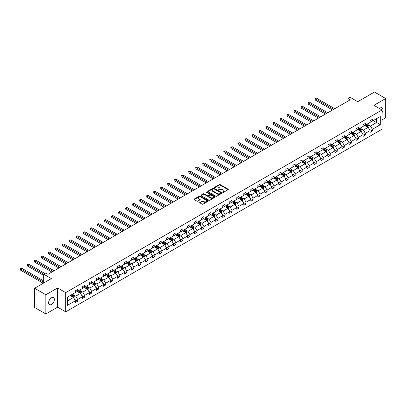 <?xml version="1.0" encoding="UTF-8"?>
<svg xmlns="http://www.w3.org/2000/svg" width="406" height="406" viewBox="0 0 406 406"><rect width="100%" height="100%" fill="white"/><g stroke="black" fill="none" stroke-linecap="round" stroke-linejoin="round"><path stroke-width="0.61" d="M222.808 192.388L223.427 192.388L228.116 189.678A0.624 0.36 0 0 0 228.299 189.424A0.624 0.36 0 0 0 228.116 189.171L220.169 184.583A0.624 0.36 0 0 0 219.286 184.583L214.596 187.288L214.596 187.648L215.819 187.298A2 1.152 0 0 1 218.646 187.298L219.306 187.679A2 1.152 0 0 1 219.895 188.496A2 1.152 0 0 1 219.306 189.308L218.702 190.018L219.925 189.668A2 1.152 0 0 1 222.752 189.668L223.412 190.049A2 1.152 0 0 1 224 190.866A2 1.152 0 0 1 223.412 191.678L222.808 192.388L222.808 192.028M51.476 304.429A4.07 2.35 120 0 0 54.135 300.841A4.07 2.35 120 0 0 53.511 297.578A4.07 2.35 120 0 0 51.476 297.781A4.07 2.35 120 0 0 48.816 301.369A4.07 2.35 120 0 0 49.441 304.627A4.07 2.35 120 0 0 51.476 304.429M382.036 112.695A4.07 2.35 120 0 0 382.112 107.864A4.07 2.35 120 0 0 380.077 108.062A4.07 2.35 120 0 0 379.448 108.509M382.036 119.866L385.7 117.75L385.7 98.536L374.454 92.04L357.727 101.703L350.079 97.288L348.033 98.47L348.033 101.064M45.858 313.96L57.616 307.169L57.616 287.95L45.858 294.741L45.858 313.96L34.611 307.464L34.611 288.25L51.344 278.592L43.696 274.177L43.696 283.002M45.858 294.741L34.611 288.25M199.904 202.371A0.624 0.36 0 0 0 199.722 202.624A0.624 0.36 0 0 0 199.904 202.883L202.137 204.167A0.624 0.36 0 0 0 203.015 204.167L208.227 201.163A0.624 0.36 0 0 0 208.41 200.904A0.624 0.36 0 0 0 208.227 200.65L200.28 196.062A0.624 0.36 0 0 0 199.397 196.062L194.19 199.072A0.624 0.36 0 0 0 194.007 199.326A0.624 0.36 0 0 0 194.19 199.579L196.88 201.137A0.624 0.36 0 0 0 197.763 201.137L199.996 199.848A0.624 0.36 0 0 0 200.178 199.595A0.624 0.36 0 0 0 199.996 199.341L198.656 198.57A1.67 0.964 0 0 1 198.169 197.884A1.67 0.964 0 0 1 199.199 196.996A1.67 0.964 0 0 1 201.021 197.204L206.253 200.224A1.67 0.964 0 0 1 206.74 200.904A1.67 0.964 0 0 1 205.71 201.797A1.67 0.964 0 0 1 203.888 201.589L203.015 201.087A0.624 0.36 0 0 0 202.137 201.087L199.904 202.371L199.904 202.883M43.696 274.177L45.741 272.994L47.994 274.294L350.282 99.769L348.033 98.47M57.616 287.95L65.711 292.624L382.036 110.001L382.036 129.215L65.711 311.844L65.711 292.624M385.7 98.536L373.936 105.327L382.036 110.001M215.865 196.24A0.624 0.36 0 0 0 216.748 196.24L221.955 193.236A0.624 0.36 0 0 0 222.138 192.982A0.624 0.36 0 0 0 221.955 192.723L214.013 188.135A0.624 0.36 0 0 0 213.13 188.135L207.918 191.145A0.624 0.36 0 0 0 207.735 191.399A0.624 0.36 0 0 0 207.918 191.652L215.865 196.24M206.568 192.48L207.014 192.545L207.014 192.023L215.094 196.687A0.624 0.36 0 0 1 215.276 196.94A0.624 0.36 0 0 1 215.094 197.199L209.882 200.204A0.624 0.36 0 0 1 208.999 200.204L201.051 195.616L201.051 195.108A0.624 0.36 0 0 0 200.868 195.362A0.624 0.36 0 0 0 201.051 195.616M201.051 195.108L203.284 193.819A0.624 0.36 0 0 1 204.167 193.819L207.39 195.682A0.624 0.36 0 0 0 208.273 195.682L209.75 194.829A0.624 0.36 0 0 0 209.932 194.57A0.624 0.36 0 0 0 209.75 194.317L206.395 192.378L207.014 192.023M67.447 297.131L75.404 292.533L75.404 290.792L77.653 289.498L77.653 291.234L82.423 288.483L82.423 286.743L84.671 285.443L84.671 287.184L89.437 284.433L89.437 282.693L91.685 281.394L91.685 283.134L96.455 280.384L96.455 278.643L98.704 277.344L98.704 279.084L103.469 276.329L103.469 274.593L105.717 273.294L105.717 275.035L110.488 272.279L110.488 270.538L112.736 269.244L112.736 270.98L117.501 268.229L117.501 266.488L119.755 265.189L119.755 266.93L124.52 264.179L124.52 262.438L126.768 261.139L126.768 262.88L131.539 260.129L131.539 258.389L133.787 257.089L133.787 258.83L138.553 256.074L138.553 254.339L140.801 253.039L140.801 254.78L145.571 252.024L145.571 250.284L147.82 248.99L147.82 250.725L152.585 247.975L152.585 246.234L154.833 244.935L154.833 246.675L159.604 243.925L159.604 242.184L161.852 240.885L161.852 242.626L166.617 239.875L166.617 238.134L168.866 236.835L168.866 238.576L173.636 235.82L173.636 234.084L175.884 232.785L175.884 234.526L180.65 231.77L180.65 230.029L182.898 228.735L182.898 230.471L187.668 227.72L187.668 225.98L189.917 224.68L189.917 226.421L194.682 223.67L194.682 221.93L196.93 220.631L196.93 222.371L201.701 219.621L201.701 217.88L203.949 216.581L203.949 218.321L208.714 215.566L208.714 213.83L210.968 212.531L210.968 214.272L215.733 211.516L215.733 209.775L217.981 208.481L217.981 210.217L222.747 207.466L222.747 205.725L225 204.426L225 206.167L229.766 203.416L229.766 201.675L232.014 200.376L232.014 202.117L236.784 199.366L236.784 197.626L239.032 196.326L239.032 198.067L243.798 195.311L243.798 193.576L246.046 192.277L246.046 194.017L250.817 191.262L250.817 189.521L253.065 188.227L253.065 189.962L257.83 187.212L257.83 185.471L260.079 184.172L260.079 185.912L264.849 183.162L264.849 181.421L267.097 180.122L267.097 181.863L271.863 179.112L271.863 177.371L274.111 176.072L274.111 177.813L278.881 175.057L278.881 173.321L281.13 172.022L281.13 173.763L285.895 171.007L285.895 169.266L288.143 167.972L288.143 169.708L292.914 166.957L292.914 165.217L295.162 163.917L295.162 165.658L299.927 162.907L299.927 161.167L302.181 159.868L302.181 161.608L306.946 158.858L306.946 157.117L309.194 155.818L309.194 157.558L313.96 154.803L313.96 153.067L316.213 151.768L316.213 153.509L320.979 150.753L320.979 149.012L323.227 147.718L323.227 149.454L327.997 146.703L327.997 144.962L330.245 143.663L330.245 145.404L335.011 142.653L335.011 140.912L337.259 139.613L337.259 141.354L342.03 138.603L342.03 136.863L344.278 135.563L344.278 137.304L349.043 134.548L349.043 132.813L351.291 131.514L351.291 133.254L356.062 130.499L356.062 128.758L358.31 127.464L358.31 129.199L363.076 126.449L363.076 124.708L365.324 123.409L365.324 125.149L370.094 122.399L370.094 120.658L372.343 119.359L372.343 121.1L380.305 116.502L380.305 124.708L372.343 129.306L372.343 131.047L370.094 132.346L370.094 130.605L365.324 133.356L365.324 135.096L363.076 136.396L363.076 134.655L358.31 137.406L358.31 139.146L356.062 140.446L356.062 138.705L351.291 141.461L351.291 143.196L349.043 144.495L349.043 142.755L344.278 145.51L344.278 147.251L342.03 148.545L342.03 146.81L337.259 149.56L337.259 151.301L335.011 152.6L335.011 150.859L330.245 153.61L330.245 155.351L327.997 156.65L327.997 154.909L323.227 157.66L323.227 159.401L320.979 160.7L320.979 158.959L316.213 161.715L316.213 163.451L313.96 164.75L313.96 163.009L309.194 165.765L309.194 167.505L306.946 168.8L306.946 167.064L302.181 169.815L302.181 171.555L299.927 172.855L299.927 171.114L295.162 173.864L295.162 175.605L292.914 176.904L292.914 175.164L288.143 177.914L288.143 179.655L285.895 180.954L285.895 179.213L281.13 181.969L281.13 183.705L278.881 185.004L278.881 183.263L274.111 186.019L274.111 187.76L271.863 189.054L271.863 187.318L267.097 190.069L267.097 191.81L264.849 193.109L264.849 191.368L260.079 194.119L260.079 195.859L257.83 197.159L257.83 195.418L253.065 198.169L253.065 199.909L250.817 201.209L250.817 199.468L246.046 202.224L246.046 203.959L243.798 205.258L243.798 203.518L239.032 206.273L239.032 208.014L236.784 209.308L236.784 207.573L232.014 210.323L232.014 212.064L229.766 213.363L229.766 211.622L225 214.373L225 216.114L222.747 217.413L222.747 215.672L217.981 218.423L217.981 220.164L215.733 221.463L215.733 219.722L210.968 222.478L210.968 224.213L208.714 225.513L208.714 223.772L203.949 226.528L203.949 228.268L201.701 229.563L201.701 227.827L196.93 230.578L196.93 232.318L194.682 233.617L194.682 231.877L189.917 234.627L189.917 236.368L187.668 237.667L187.668 235.927L182.898 238.677L182.898 240.418L180.65 241.717L180.65 239.976L175.884 242.732L175.884 244.468L173.636 245.767L173.636 244.026L168.866 246.782L168.866 248.523L166.617 249.817L166.617 248.081L161.852 250.832L161.852 252.573L159.604 253.872L159.604 252.131L154.833 254.882L154.833 256.622L152.585 257.922L152.585 256.181L147.82 258.932L147.82 260.672L145.571 261.971L145.571 260.231L140.801 262.986L140.801 264.722L138.553 266.021L138.553 264.281L133.787 267.036L133.787 268.777L131.539 270.071L131.539 268.336L126.768 271.086L126.768 272.827L124.52 274.126L124.52 272.385L119.755 275.136L119.755 276.877L117.501 278.176L117.501 276.435L112.736 279.186L112.736 280.927L110.488 282.226L110.488 280.485L105.717 283.241L105.717 284.976L103.469 286.276L103.469 284.535L98.704 287.291L98.704 289.031L96.455 290.326L96.455 288.59L91.685 291.341L91.685 293.081L89.437 294.38L89.437 292.64L84.671 295.39L84.671 297.131L82.423 298.43L82.423 296.69L77.653 299.44L77.653 301.181L75.404 302.48L75.404 300.739L67.447 305.337L67.447 297.131M77.206 291.498L80.535 293.416L75.765 296.172L73.161 294.665M75.765 296.172L77.653 299.44M80.535 293.416L82.423 296.69M75.404 292.117L75.765 292.325L77.653 291.234M84.22 287.443L87.549 289.366L82.783 292.117L80.18 290.615M82.783 292.117L84.671 295.39M87.549 289.366L89.437 292.64M82.423 288.067L82.783 288.275L84.671 287.184M91.238 283.393L94.568 285.317L89.797 288.067L87.194 286.565M89.797 288.067L91.685 291.341M94.568 285.317L96.455 288.59M89.437 284.017L89.797 284.225L91.685 283.134M98.252 279.343L101.581 281.267L96.816 284.017L94.212 282.515M96.816 284.017L98.704 287.291M101.581 281.267L103.469 284.535M96.455 279.967L96.816 280.176L98.704 279.084M105.271 275.293L108.6 277.212L103.829 279.967L101.226 278.465M103.829 279.967L105.717 283.241M108.6 277.212L110.488 280.485M103.469 275.918L103.829 276.126L105.717 275.035M112.284 271.244L115.614 273.162L110.848 275.918L108.245 274.41M110.848 275.918L112.736 279.186M115.614 273.162L117.501 276.435M110.488 271.863L110.848 272.071L112.736 270.98M119.303 267.189L122.632 269.112L117.862 271.863L115.258 270.36M117.862 271.863L119.755 275.136M122.632 269.112L124.52 272.385M117.501 267.813L117.862 268.021L119.755 266.93M126.317 263.139L129.646 265.062L124.881 267.813L122.277 266.311M124.881 267.813L126.768 271.086M129.646 265.062L131.539 268.336M124.52 263.763L124.881 263.971L126.768 262.88M133.335 259.089L136.665 261.012L131.894 263.763L129.291 262.261M131.894 263.763L133.787 267.036M136.665 261.012L138.553 264.281M131.539 259.713L131.894 259.921L133.787 258.83M140.354 255.039L143.678 256.957L138.913 259.713L136.309 258.211M138.913 259.713L140.801 262.986M143.678 256.957L145.571 260.231M138.553 255.663L138.913 255.871L140.801 254.78M147.368 250.989L150.697 252.908L145.927 255.663L143.328 254.156M145.927 255.663L147.82 258.932M150.697 252.908L152.585 256.181M145.571 251.608L145.927 251.816L147.82 250.725M154.387 246.934L157.711 248.858L152.945 251.608L150.342 250.106M152.945 251.608L154.833 254.882M157.711 248.858L159.604 252.131M152.585 247.558L152.945 247.767L154.833 246.675M161.4 242.884L164.729 244.808L159.964 247.558L157.361 246.056M159.964 247.558L161.852 250.832M164.729 244.808L166.617 248.081M159.604 243.509L159.964 243.717L161.852 242.626M168.419 238.835L171.748 240.758L166.978 243.509L164.374 242.006M166.978 243.509L168.866 246.782M171.748 240.758L173.636 244.026M166.617 239.459L166.978 239.667L168.866 238.576M175.433 234.785L178.762 236.703L173.996 239.459L171.393 237.957M173.996 239.459L175.884 242.732M178.762 236.703L180.65 239.976M173.636 235.409L173.996 235.617L175.884 234.526M182.451 230.735L185.781 232.653L181.01 235.409L178.407 233.902M181.01 235.409L182.898 238.677M185.781 232.653L187.668 235.927M180.65 231.354L181.01 231.562L182.898 230.471M189.465 226.68L192.794 228.603L188.029 231.354L185.425 229.852M188.029 231.354L189.917 234.627M192.794 228.603L194.682 231.877M187.668 227.304L188.029 227.512L189.917 226.421M196.484 222.63L199.813 224.554L195.042 227.304L192.439 225.802M195.042 227.304L196.93 230.578M199.813 224.554L201.701 227.827M194.682 223.254L195.042 223.462L196.93 222.371M203.497 218.58L206.827 220.504L202.061 223.254L199.458 221.752M202.061 223.254L203.949 226.528M206.827 220.504L208.714 223.772M201.701 219.204L202.061 219.413L203.949 218.321M210.516 214.53L213.845 216.449L209.075 219.204L206.471 217.702M209.075 219.204L210.968 222.478M213.845 216.449L215.733 219.722M208.714 215.155L209.075 215.363L210.968 214.272M217.53 210.481L220.859 212.399L216.093 215.155L213.49 213.647M216.093 215.155L217.981 218.423M220.859 212.399L222.747 215.672M215.733 211.1L216.093 211.308L217.981 210.217M224.548 206.426L227.878 208.349L223.107 211.1L220.504 209.597M223.107 211.1L225 214.373M227.878 208.349L229.766 211.622M222.747 207.05L223.107 207.258L225 206.167M231.567 202.376L234.891 204.299L230.126 207.05L227.522 205.548M230.126 207.05L232.014 210.323M234.891 204.299L236.784 207.573M229.766 203L230.126 203.208L232.014 202.117M238.581 198.326L241.91 200.249L237.14 203L234.536 201.498M237.14 203L239.032 206.273M241.91 200.249L243.798 203.518M236.784 198.95L237.14 199.158L239.032 198.067M245.6 194.276L248.924 196.194L244.158 198.95L241.555 197.448M244.158 198.95L246.046 202.224M248.924 196.194L250.817 199.468M243.798 194.9L244.158 195.108L246.046 194.017M252.613 190.226L255.942 192.145L251.177 194.9L248.573 193.393M251.177 194.9L253.065 198.169M255.942 192.145L257.83 195.418M250.817 190.845L251.177 191.053L253.065 189.962M259.632 186.171L262.956 188.095L258.191 190.845L255.587 189.343M258.191 190.845L260.079 194.119M262.956 188.095L264.849 191.368M257.83 186.796L258.191 187.004L260.079 185.912M266.646 182.121L269.975 184.045L265.209 186.796L262.606 185.293M265.209 186.796L267.097 190.069M269.975 184.045L271.863 187.318M264.849 182.746L265.209 182.954L267.097 181.863M273.664 178.072L276.993 179.995L272.223 182.746L269.62 181.243M272.223 182.746L274.111 186.019M276.993 179.995L278.881 183.263M271.863 178.696L272.223 178.904L274.111 177.813M280.678 174.022L284.007 175.94L279.242 178.696L276.638 177.194M279.242 178.696L281.13 181.969M284.007 175.94L285.895 179.213M278.881 174.646L279.242 174.854L281.13 173.763M287.697 169.972L291.026 171.89L286.255 174.646L283.652 173.139M286.255 174.646L288.143 177.914M291.026 171.89L292.914 175.164M285.895 170.591L286.255 170.799L288.143 169.708M294.71 165.917L298.04 167.84L293.274 170.591L290.671 169.089M293.274 170.591L295.162 173.864M298.04 167.84L299.927 171.114M292.914 166.541L293.274 166.749L295.162 165.658M301.729 161.867L305.058 163.791L300.288 166.541L297.684 165.039M300.288 166.541L302.181 169.815M305.058 163.791L306.946 167.064M299.927 162.491L300.288 162.699L302.181 161.608M308.743 157.817L312.072 159.741L307.306 162.491L304.703 160.989M307.306 162.491L309.194 165.765M312.072 159.741L313.96 163.009M306.946 158.441L307.306 158.65L309.194 157.558M315.761 153.767L319.091 155.686L314.32 158.441L311.717 156.939M314.32 158.441L316.213 161.715M319.091 155.686L320.979 158.959M313.96 154.392L314.32 154.6L316.213 153.509M322.775 149.718L326.104 151.636L321.339 154.392L318.735 152.884M321.339 154.392L323.227 157.66M326.104 151.636L327.997 154.909M320.979 150.337L321.339 150.545L323.227 149.454M329.794 145.663L333.123 147.586L328.352 150.337L325.749 148.835M328.352 150.337L330.245 153.61M333.123 147.586L335.011 150.859M327.997 146.287L328.352 146.495L330.245 145.404M336.813 141.613L340.137 143.536L335.371 146.287L332.768 144.785M335.371 146.287L337.259 149.56M340.137 143.536L342.03 146.81M335.011 142.237L335.371 142.445L337.259 141.354M343.826 137.563L347.155 139.486L342.385 142.237L339.786 140.735M342.385 142.237L344.278 145.51M347.155 139.486L349.043 142.755M342.03 138.187L342.385 138.395L344.278 137.304M350.845 133.513L354.169 135.431L349.404 138.187L346.8 136.685M349.404 138.187L351.291 141.461M354.169 135.431L356.062 138.705M349.043 134.137L349.404 134.345L351.291 133.254M357.859 129.463L361.188 131.382L356.422 134.137L353.819 132.63M356.422 134.137L358.31 137.406M361.188 131.382L363.076 134.655M356.062 130.082L356.422 130.29L358.31 129.199M364.877 125.408L368.206 127.332L363.436 130.082L360.832 128.58M363.436 130.082L365.324 133.356M368.206 127.332L370.094 130.605M363.076 126.033L363.436 126.241L365.324 125.149M373.195 120.607L376.524 122.526L370.455 126.033L367.851 124.53M370.455 126.033L372.343 129.306M380.305 124.708L376.524 122.526L376.524 118.684L380.305 116.502M57.616 307.169L65.711 311.844M370.094 121.983L370.455 122.191L372.343 121.1M67.447 300.973L73.516 297.466L70.187 295.548M73.516 297.466L75.404 300.739M369.353 129.316L372.343 131.047M362.335 133.371L365.324 135.096M355.316 137.421L358.31 139.146M348.302 141.471L351.291 143.196M341.284 145.521L344.278 147.251M334.27 149.57L337.259 151.301M327.251 153.625L330.245 155.351M320.238 157.675L323.227 159.401M313.219 161.725L316.213 163.451M306.205 165.775L309.194 167.505M299.186 169.825L302.181 171.555M292.173 173.88L295.162 175.605M285.154 177.929L288.143 179.655M278.14 181.979L281.13 183.705M271.122 186.029L274.111 187.76M264.103 190.079L267.097 191.81M257.089 194.134L260.079 195.859M250.071 198.184L253.065 199.909M243.057 202.234L246.046 203.959M236.038 206.284L239.032 208.014M229.025 210.333L232.014 212.064M222.006 214.388L225 216.114M214.992 218.438L217.981 220.164M207.973 222.488L210.968 224.213M200.96 226.538L203.949 228.268M193.941 230.588L196.93 232.318M186.927 234.643L189.917 236.368M179.909 238.692L182.898 240.418M172.895 242.742L175.884 244.468M165.876 246.792L168.866 248.523M158.858 250.842L161.852 252.573M151.844 254.897L154.833 256.622M144.825 258.947L147.82 260.672M137.812 262.997L140.801 264.722M130.793 267.046L133.787 268.777M123.779 271.096L126.768 272.827M116.761 275.151L119.755 276.877M109.747 279.201L112.736 280.927M102.728 283.251L105.717 284.976M95.714 287.301L98.704 289.031M88.696 291.351L91.685 293.081M81.682 295.406L84.671 297.131M74.663 299.455L77.653 301.181M222.98 192.449L223.412 192.2A2 1.152 0 0 0 224 191.383L224 190.866M219.895 188.496L219.895 189.013A2 1.152 0 0 1 219.306 189.83L218.875 190.079M228.106 189.683L220.169 185.1A0.624 0.36 0 0 0 219.286 185.1L214.769 187.709M221.955 192.723L221.955 193.236L214.013 188.658A0.624 0.36 0 0 0 213.13 188.658L207.928 191.657L207.918 191.145M220.854 193.16L220.854 192.799L213.876 188.775L212.622 189.145A2 1.152 0 0 0 212.033 189.957A2 1.152 0 0 0 212.622 190.774L217.388 193.525A2 1.152 0 0 0 220.214 193.525L220.854 193.16L220.854 193.677L220.981 192.982M212.033 189.957L212.033 190.48A2 1.152 0 0 0 212.622 191.292L212.622 190.774M220.854 193.677L220.214 194.048A2 1.152 0 0 1 217.388 194.048L212.622 191.292M201.061 195.621L203.284 194.342L203.284 193.819M209.932 194.57L209.932 195.093A0.624 0.36 0 0 1 209.75 195.347L208.273 196.2A0.624 0.36 0 0 1 207.39 196.2L204.167 194.342A0.624 0.36 0 0 0 203.284 194.342M207.014 192.545L215.084 197.204M210.734 197.61A1.67 0.964 0 0 0 212.551 197.823A1.67 0.964 0 0 0 213.581 196.93A1.67 0.964 0 0 0 213.094 196.25L211.252 195.184A0.624 0.36 0 0 0 210.369 195.184L208.887 196.037A0.624 0.36 0 0 0 208.704 196.291A0.624 0.36 0 0 0 208.887 196.55L210.734 197.61L210.734 198.133A1.67 0.964 0 0 0 212.551 198.341A1.67 0.964 0 0 0 213.581 197.448L213.581 196.93M208.704 196.291L208.704 196.814A0.624 0.36 0 0 0 208.887 197.067L208.887 196.55M210.734 198.133L208.887 197.067M206.74 200.904L206.74 201.427A1.67 0.964 0 0 1 205.71 202.315A1.67 0.964 0 0 1 203.888 202.107L203.015 201.604A0.624 0.36 0 0 0 202.137 201.604L199.914 202.888M198.169 197.884L198.169 198.407A1.67 0.964 0 0 0 198.656 199.087L198.656 198.57M199.985 199.853L198.656 199.087M208.227 200.65L208.227 201.163L200.28 196.585A0.624 0.36 0 0 0 199.397 196.585L194.195 199.585L194.19 199.072M368.546 127.926L368.958 126.728A1.685 0.974 -120 0 0 368.42 125.292L367.41 123.947M365.603 125.83L365.161 125.246M334.788 108.712L316.36 98.074L315.234 98.724L315.234 100.023L332.539 110.011M367.511 127.114L368.049 126.799A1.685 0.974 -120 0 0 367.567 125.789L366.557 124.439M366.136 124.683L367.247 126.164A0.858 0.497 60 0 1 367.405 126.428L368.049 126.799M366.019 124.754L367.029 126.099A1.685 0.974 60 0 1 367.445 126.895M315.234 100.023L314.99 98.582L333.661 109.361M314.99 98.582L316.36 98.074M361.528 131.975L361.944 130.783A1.685 0.974 -120 0 0 361.406 129.347L360.396 127.997M358.584 129.879L358.148 129.296M327.769 112.766L309.342 102.124L308.22 102.774L308.22 104.073L325.521 114.061M360.492 131.163L361.035 130.854A1.685 0.974 -120 0 0 360.548 129.839L359.538 128.489M359.117 128.732L360.229 130.219A0.858 0.497 60 0 1 360.386 130.478L361.035 130.854M359 128.803L360.01 130.148A1.685 0.974 60 0 1 360.432 130.945M308.22 104.073L307.971 102.632L326.647 113.411M307.971 102.632L309.342 102.124M354.514 136.025L354.925 134.833A1.685 0.974 -120 0 0 354.387 133.396L353.377 132.046M351.566 133.929L351.129 133.346M320.755 116.816L302.328 106.174L301.201 106.824L301.201 108.123L318.507 118.116M353.479 135.213L354.017 134.904A1.685 0.974 -120 0 0 353.535 133.889L352.525 132.544M352.103 132.787L353.215 134.269A0.858 0.497 60 0 1 353.367 134.528L354.017 134.904M351.987 132.853L352.997 134.203A1.685 0.974 60 0 1 353.413 134.995M301.201 108.123L300.953 106.682L319.629 117.466M300.953 106.682L302.328 106.174M347.495 140.075L347.912 138.882A1.685 0.974 -120 0 0 347.374 137.446L346.364 136.096M344.552 137.979L344.115 137.395M313.736 120.866L295.309 110.229L294.188 110.879L294.188 112.173L311.488 122.165M346.46 139.263L346.998 138.953A1.685 0.974 -120 0 0 346.516 137.939L345.506 136.594M345.085 136.837L346.196 138.319A0.858 0.497 60 0 1 346.354 138.578L346.998 138.953M344.968 136.903L345.978 138.253A1.685 0.974 60 0 1 346.399 139.05M294.188 112.173L293.939 110.731L312.615 121.516M293.939 110.731L295.309 110.229M340.482 144.13L340.893 142.932A1.685 0.974 -120 0 0 340.355 141.496L339.345 140.151M337.533 142.034L337.097 141.45M306.723 124.916L288.296 114.279L287.169 114.928L287.169 116.228L304.47 126.215M339.446 143.318L339.984 143.003A1.685 0.974 -120 0 0 339.502 141.993L338.492 140.643M338.071 140.887L339.183 142.369A0.858 0.497 60 0 1 339.335 142.633L339.984 143.003M337.954 140.953L338.964 142.303A1.685 0.974 60 0 1 339.38 143.1M287.169 116.228L286.92 114.786L305.596 125.566M286.92 114.786L288.296 114.279M333.463 148.18L333.879 146.982A1.685 0.974 -120 0 0 333.341 145.546L332.331 144.201M330.52 146.084L330.083 145.5M299.704 128.966L281.277 118.329L280.155 118.978L280.155 120.277L297.456 130.265M332.428 147.368L332.966 147.053A1.685 0.974 -120 0 0 332.484 146.043L331.474 144.693M331.052 144.937L332.164 146.419A0.858 0.497 60 0 1 332.321 146.683L332.966 147.053M330.936 145.008L331.946 146.353A1.685 0.974 60 0 1 332.367 147.15M280.155 120.277L279.907 118.836L298.577 129.615M279.907 118.836L281.277 118.329M326.449 152.23L326.86 151.037A1.685 0.974 -120 0 0 326.322 149.601L325.313 148.251M323.501 150.134L323.064 149.55M292.685 133.021L274.263 122.379L273.137 123.028L273.137 124.327L290.437 134.315M325.414 151.418L325.952 151.108A1.685 0.974 -120 0 0 325.47 150.093L324.46 148.743M324.039 148.987L325.15 150.474A0.858 0.497 60 0 1 325.302 150.733L325.952 151.108M323.917 149.058L324.927 150.403A1.685 0.974 60 0 1 325.348 151.199M273.137 124.327L272.888 122.886L291.564 133.665M272.888 122.886L274.263 122.379M319.431 156.28L319.847 155.087A1.685 0.974 -120 0 0 319.309 153.651L318.299 152.301M316.487 154.184L316.051 153.6M285.672 137.071L267.244 126.428L266.123 127.078L266.123 128.377L283.424 138.37M318.395 155.468L318.933 155.158A1.685 0.974 -120 0 0 318.451 154.143L317.441 152.798M317.02 153.042L318.131 154.524A0.858 0.497 60 0 1 318.289 154.782L318.933 155.158M316.903 153.108L317.913 154.458A1.685 0.974 60 0 1 318.334 155.249M266.123 128.377L265.874 126.936L284.545 137.72M265.874 126.936L267.244 126.428M312.417 160.329L312.828 159.137A1.685 0.974 -120 0 0 312.29 157.701L311.28 156.351M309.468 158.233L309.032 157.65M278.653 141.121L260.231 130.483L259.104 131.133L259.104 132.427L276.405 142.42M311.377 159.517L311.92 159.208A1.685 0.974 -120 0 0 311.438 158.193L310.428 156.848M310.006 157.092L311.118 158.573A0.858 0.497 60 0 1 311.27 158.832L311.92 159.208M309.885 157.158L310.894 158.507A1.685 0.974 60 0 1 311.316 159.304M259.104 132.427L258.855 130.986L277.531 141.77M258.855 130.986L260.231 130.483M305.398 164.384L305.814 163.187A1.685 0.974 -120 0 0 305.276 161.75L304.267 160.406M302.455 162.288L302.013 161.705M271.639 145.17L253.212 134.533L252.085 135.183L252.085 136.482L269.391 146.47M304.363 163.572L304.901 163.258A1.685 0.974 -120 0 0 304.419 162.248L303.409 160.898M302.988 161.141L304.099 162.623A0.858 0.497 60 0 1 304.256 162.887L304.901 163.258M302.871 161.207L303.881 162.557A1.685 0.974 60 0 1 304.302 163.354M252.085 136.482L251.842 135.041L270.513 145.82M251.842 135.041L253.212 134.533M298.385 168.434L298.796 167.236A1.685 0.974 -120 0 0 298.258 165.8L297.248 164.455M295.436 166.338L295 165.755M264.621 149.22L246.193 138.583L245.072 139.233L245.072 140.532L262.372 150.519M297.344 167.622L297.887 167.308A1.685 0.974 -120 0 0 297.405 166.298L296.395 164.948M295.969 165.191L297.08 166.673A0.858 0.497 60 0 1 297.238 166.937L297.887 167.308M295.852 165.262L296.862 166.607A1.685 0.974 60 0 1 297.283 167.404M245.072 140.532L244.823 139.091L263.499 149.87M244.823 139.091L246.193 138.583M291.366 172.484L291.777 171.291A1.685 0.974 -120 0 0 291.239 169.855L290.234 168.505M288.422 170.388L287.981 169.804M257.607 153.275L239.18 142.633L238.053 143.282L238.053 144.582L255.359 154.569M290.331 171.672L290.869 171.362A1.685 0.974 -120 0 0 290.386 170.347L289.377 168.997M288.955 169.241L290.067 170.728A0.858 0.497 60 0 1 290.224 170.987L290.869 171.362M288.839 169.312L289.848 170.657A1.685 0.974 60 0 1 290.27 171.454M238.053 144.582L237.809 143.14L256.48 153.92M237.809 143.14L239.18 142.633M284.347 176.534L284.763 175.341A1.685 0.974 -120 0 0 284.225 173.905L283.215 172.555M281.404 174.438L280.967 173.854M250.588 157.325L232.161 146.683L231.039 147.332L231.039 148.632L248.34 158.624M283.312 175.722L283.855 175.412A1.685 0.974 -120 0 0 283.373 174.397L282.363 173.052M281.937 173.296L283.048 174.778A0.858 0.497 60 0 1 283.205 175.037L283.855 175.412M281.82 173.362L282.83 174.712A1.685 0.974 60 0 1 283.251 175.504M231.039 148.632L230.791 147.19L249.467 157.975M230.791 147.19L232.161 146.683M277.334 180.584L277.745 179.391A1.685 0.974 -120 0 0 277.207 177.955L276.197 176.605M274.39 178.488L273.948 177.904M243.575 161.375L225.147 150.738L224.021 151.387L224.021 152.681L241.326 162.674M276.298 179.772L276.836 179.462A1.685 0.974 -120 0 0 276.354 178.447L275.344 177.102M274.923 177.346L276.034 178.828A0.858 0.497 60 0 1 276.192 179.087L276.836 179.462M274.806 177.412L275.816 178.762A1.685 0.974 60 0 1 276.232 179.559M224.021 152.681L223.777 151.24L242.448 162.024M223.777 151.24L225.147 150.738M270.315 184.639L270.731 183.441A1.685 0.974 -120 0 0 270.193 182.005L269.183 180.66M267.371 182.543L266.935 181.959M236.556 165.425L218.129 154.787L217.007 155.437L217.007 156.736L234.308 166.724M269.279 183.827L269.823 183.512A1.685 0.974 -120 0 0 269.335 182.502L268.33 181.152M267.904 181.396L269.016 182.878A0.858 0.497 60 0 1 269.173 183.142L269.823 183.512M267.787 181.462L268.797 182.812A1.685 0.974 60 0 1 269.219 183.608M217.007 156.736L216.758 155.295L235.434 166.074M216.758 155.295L218.129 154.787M263.301 188.688L263.712 187.491A1.685 0.974 -120 0 0 263.174 186.055L262.164 184.71M260.358 186.593L259.916 186.009M229.542 169.475L211.115 158.837L209.988 159.487L209.988 160.786L227.294 170.774M262.266 187.876L262.804 187.562A1.685 0.974 -120 0 0 262.322 186.552L261.312 185.202M260.891 185.446L262.002 186.927A0.858 0.497 60 0 1 262.159 187.191L262.804 187.562M260.774 185.517L261.784 186.861A1.685 0.974 60 0 1 262.2 187.658M209.988 160.786L209.74 159.345L228.416 170.124M209.74 159.345L211.115 158.837M256.282 192.738L256.699 191.546A1.685 0.974 -120 0 0 256.161 190.109L255.151 188.76M253.339 190.642L252.902 190.059M222.524 173.529L204.096 162.887L202.975 163.537L202.975 164.836L220.275 174.824M255.247 191.926L255.785 191.617A1.685 0.974 -120 0 0 255.303 190.602L254.293 189.252M253.872 189.495L254.983 190.982A0.858 0.497 60 0 1 255.141 191.241L255.785 191.617M253.755 189.566L254.765 190.911A1.685 0.974 60 0 1 255.186 191.708M202.975 164.836L202.726 163.395L221.402 174.174M202.726 163.395L204.096 162.887M249.269 196.788L249.68 195.596A1.685 0.974 -120 0 0 249.142 194.159L248.132 192.809M246.32 194.692L245.884 194.109M215.51 177.579L197.083 166.937L195.956 167.587L195.956 168.886L213.257 178.879M248.233 195.976L248.771 195.667A1.685 0.974 -120 0 0 248.289 194.652L247.279 193.307M246.858 193.55L247.97 195.032A0.858 0.497 60 0 1 248.122 195.291L248.771 195.667M246.741 193.616L247.751 194.966A1.685 0.974 60 0 1 248.167 195.758M195.956 168.886L195.707 167.445L214.383 178.229M195.707 167.445L197.083 166.937M242.25 200.838L242.666 199.645A1.685 0.974 -120 0 0 242.128 198.209L241.118 196.859M239.307 198.742L238.87 198.158M208.491 181.629L190.064 170.992L188.942 171.642L188.942 172.936L206.243 182.928M241.215 200.026L241.753 199.716A1.685 0.974 -120 0 0 241.271 198.701L240.261 197.357M239.839 197.6L240.951 199.082A0.858 0.497 60 0 1 241.108 199.341L241.753 199.716M239.723 197.666L240.733 199.016A1.685 0.974 60 0 1 241.154 199.813M188.942 172.936L188.694 171.494L207.37 182.279M188.694 171.494L190.064 170.992M235.236 204.893L235.647 203.695A1.685 0.974 -120 0 0 235.11 202.259L234.1 200.914M232.288 202.797L231.851 202.213M201.477 185.679L183.05 175.042L181.924 175.691L181.924 176.991L199.224 186.978M234.201 204.081L234.739 203.766A1.685 0.974 -120 0 0 234.257 202.756L233.247 201.406M232.826 201.65L233.937 203.132A0.858 0.497 60 0 1 234.089 203.396L234.739 203.766M232.704 201.716L233.714 203.066A1.685 0.974 60 0 1 234.135 203.863M181.924 176.991L181.675 175.549L200.351 186.329M181.675 175.549L183.05 175.042M228.218 208.943L228.634 207.745A1.685 0.974 -120 0 0 228.096 206.309L227.086 204.964M225.274 206.847L224.838 206.263M194.459 189.729L176.031 179.092L174.91 179.741L174.91 181.04L192.211 191.028M227.182 208.131L227.72 207.816A1.685 0.974 -120 0 0 227.238 206.806L226.228 205.456M225.807 205.7L226.918 207.182A0.858 0.497 60 0 1 227.076 207.446L227.72 207.816M225.69 205.771L226.7 207.116A1.685 0.974 60 0 1 227.121 207.913M174.91 181.04L174.661 179.599L193.332 190.378M174.661 179.599L176.031 179.092M221.204 212.993L221.615 211.8A1.685 0.974 -120 0 0 221.077 210.364L220.067 209.014M218.255 210.897L217.819 210.313M187.44 193.784L169.018 183.142L167.891 183.791L167.891 185.09L185.192 195.078M220.164 212.181L220.707 211.871A1.685 0.974 -120 0 0 220.225 210.856L219.215 209.506M218.793 209.75L219.905 211.237A0.858 0.497 60 0 1 220.057 211.496L220.707 211.871M218.672 209.821L219.682 211.166A1.685 0.974 60 0 1 220.103 211.962M167.891 185.09L167.642 183.649L186.318 194.428M167.642 183.649L169.018 183.142M214.185 217.043L214.601 215.85A1.685 0.974 -120 0 0 214.063 214.414L213.054 213.064M211.242 214.947L210.8 214.363M180.426 197.834L161.999 187.191L160.872 187.841L160.872 189.14L178.178 199.133M213.15 216.231L213.688 215.921A1.685 0.974 -120 0 0 213.206 214.906L212.196 213.561M211.775 213.805L212.886 215.287A0.858 0.497 60 0 1 213.043 215.545L213.688 215.921M211.658 213.871L212.668 215.221A1.685 0.974 60 0 1 213.089 216.012M160.872 189.14L160.629 187.699L179.3 198.483M160.629 187.699L161.999 187.191M207.172 221.092L207.583 219.9A1.685 0.974 -120 0 0 207.045 218.464L206.035 217.114M204.223 218.996L203.787 218.413M173.408 201.883L154.98 191.246L153.859 191.896L153.859 193.19L171.159 203.183M206.131 220.28L206.674 219.971A1.685 0.974 -120 0 0 206.192 218.956L205.182 217.611M204.756 217.855L205.867 219.336A0.858 0.497 60 0 1 206.025 219.595L206.674 219.971M204.639 217.92L205.649 219.27A1.685 0.974 60 0 1 206.07 220.067M153.859 193.19L153.61 191.749L172.286 202.533M153.61 191.749L154.98 191.246M200.153 225.147L200.569 223.95A1.685 0.974 -120 0 0 200.031 222.513L199.021 221.168M197.209 223.051L196.768 222.468M166.394 205.933L147.967 195.296L146.84 195.946L146.84 197.245L164.146 207.233M199.118 224.335L199.656 224.021A1.685 0.974 -120 0 0 199.173 223.011L198.164 221.661M197.742 221.904L198.854 223.386A0.858 0.497 60 0 1 199.011 223.65L199.656 224.021M197.626 221.97L198.635 223.32A1.685 0.974 60 0 1 199.057 224.117M146.84 197.245L146.596 195.804L165.267 206.583M146.596 195.804L147.967 195.296M193.134 229.197L193.55 227.999A1.685 0.974 -120 0 0 193.012 226.563L192.002 225.218M190.191 227.101L189.754 226.518M159.375 209.983L140.948 199.346L139.826 199.996L139.826 201.295L157.127 211.282M192.099 228.385L192.642 228.07A1.685 0.974 -120 0 0 192.16 227.061L191.15 225.711M190.724 225.954L191.835 227.436A0.858 0.497 60 0 1 191.992 227.7L192.642 228.07M190.607 226.025L191.617 227.37A1.685 0.974 60 0 1 192.038 228.167M139.826 201.295L139.578 199.853L158.254 210.633M139.578 199.853L140.948 199.346M186.121 233.247L186.532 232.054A1.685 0.974 -120 0 0 185.994 230.618L184.984 229.268M183.177 231.151L182.736 230.567M152.362 214.038L133.934 203.396L132.808 204.045L132.808 205.345L150.113 215.332M185.085 232.435L185.623 232.125A1.685 0.974 -120 0 0 185.141 231.11L184.131 229.76M183.71 230.004L184.821 231.491A0.858 0.497 60 0 1 184.979 231.75L185.623 232.125M183.593 230.075L184.603 231.42A1.685 0.974 60 0 1 185.019 232.217M132.808 205.345L132.564 203.903L151.235 214.683M132.564 203.903L133.934 203.396M179.102 237.297L179.518 236.104A1.685 0.974 -120 0 0 178.98 234.668L177.97 233.318M176.158 235.201L175.722 234.617M145.343 218.088L126.916 207.446L125.794 208.095L125.794 209.394L143.095 219.387M178.067 236.485L178.61 236.175A1.685 0.974 -120 0 0 178.127 235.16L177.117 233.815M176.691 234.059L177.803 235.541A0.858 0.497 60 0 1 177.96 235.8L178.61 236.175M176.574 234.125L177.584 235.475A1.685 0.974 60 0 1 178.006 236.267M125.794 209.394L125.545 207.953L144.221 218.738M125.545 207.953L126.916 207.446M172.088 241.347L172.499 240.154A1.685 0.974 -120 0 0 171.961 238.718L170.951 237.368M169.145 239.251L168.703 238.667M138.329 222.138L119.902 211.501L118.775 212.15L118.775 213.444L136.081 223.437M171.053 240.535L171.591 240.225A1.685 0.974 -120 0 0 171.109 239.21L170.099 237.865M169.678 238.109L170.789 239.591A0.858 0.497 60 0 1 170.946 239.85L171.591 240.225M169.561 238.175L170.571 239.525A1.685 0.974 60 0 1 170.987 240.322M118.775 213.444L118.532 212.003L137.203 222.787M118.532 212.003L119.902 211.501M165.069 245.402L165.486 244.204A1.685 0.974 -120 0 0 164.948 242.768L163.938 241.423M162.126 243.306L161.69 242.722M131.311 226.188L112.883 215.55L111.762 216.2L111.762 217.499L129.062 227.487M164.034 244.59L164.577 244.275A1.685 0.974 -120 0 0 164.09 243.265L163.08 241.915M162.659 242.159L163.77 243.641A0.858 0.497 60 0 1 163.928 243.904L164.577 244.275M162.542 242.225L163.552 243.575A1.685 0.974 60 0 1 163.973 244.371M111.762 217.499L111.513 216.058L130.189 226.837M111.513 216.058L112.883 215.55M158.056 249.451L158.467 248.254A1.685 0.974 -120 0 0 157.929 246.818L156.919 245.473M155.107 247.355L154.671 246.772M124.297 230.238L105.87 219.6L104.743 220.25L104.743 221.549L122.049 231.537M157.02 248.639L157.558 248.325A1.685 0.974 -120 0 0 157.076 247.315L156.066 245.965M155.645 246.209L156.757 247.69A0.858 0.497 60 0 1 156.909 247.954L157.558 248.325M155.528 246.28L156.538 247.624A1.685 0.974 60 0 1 156.955 248.421M104.743 221.549L104.494 220.108L123.17 230.887M104.494 220.108L105.87 219.6M151.037 253.501L151.453 252.309A1.685 0.974 -120 0 0 150.915 250.872L149.905 249.523M148.094 251.405L147.657 250.822M117.278 234.292L98.851 223.65L97.729 224.3L97.729 225.599L115.03 235.587M150.002 252.689L150.54 252.38A1.685 0.974 -120 0 0 150.058 251.365L149.048 250.015M148.626 250.258L149.738 251.745A0.858 0.497 60 0 1 149.895 252.004L150.54 252.38M148.51 250.329L149.52 251.674A1.685 0.974 60 0 1 149.941 252.471M97.729 225.599L97.481 224.158L116.157 234.937M97.481 224.158L98.851 223.65M144.023 257.551L144.434 256.359A1.685 0.974 -120 0 0 143.897 254.922L142.887 253.572M141.075 255.455L140.638 254.872M110.265 238.342L91.837 227.7L90.711 228.35L90.711 229.649L108.011 239.641M142.988 256.739L143.526 256.43A1.685 0.974 -120 0 0 143.044 255.415L142.034 254.07M141.613 254.313L142.724 255.795A0.858 0.497 60 0 1 142.876 256.054L143.526 256.43M141.496 254.379L142.501 255.729A1.685 0.974 60 0 1 142.922 256.521M90.711 229.649L90.462 228.208L109.138 238.992M90.462 228.208L91.837 227.7M137.005 261.601L137.421 260.408A1.685 0.974 -120 0 0 136.883 258.972L135.873 257.622M134.061 259.505L133.625 258.921M103.246 242.392L84.818 231.755L83.697 232.405L83.697 233.699L100.998 243.691M135.969 260.789L136.507 260.479A1.685 0.974 -120 0 0 136.025 259.464L135.015 258.12M134.594 258.363L135.705 259.845A0.858 0.497 60 0 1 135.863 260.104L136.507 260.479M134.477 258.429L135.487 259.779A1.685 0.974 60 0 1 135.909 260.576M83.697 233.699L83.448 232.257L102.119 243.042M83.448 232.257L84.818 231.755M129.991 265.656L130.402 264.458A1.685 0.974 -120 0 0 129.864 263.022L128.854 261.677M127.042 263.56L126.606 262.976M96.227 246.442L77.805 235.805L76.678 236.454L76.678 237.754L93.979 247.741M128.951 264.844L129.494 264.529A1.685 0.974 -120 0 0 129.012 263.519L128.002 262.169M127.58 262.413L128.692 263.895A0.858 0.497 60 0 1 128.844 264.159L129.494 264.529M127.459 262.479L128.469 263.829A1.685 0.974 60 0 1 128.89 264.626M76.678 237.754L76.429 236.312L95.105 247.092M76.429 236.312L77.805 235.805M122.972 269.706L123.388 268.508A1.685 0.974 -120 0 0 122.851 267.072L121.841 265.727M120.029 267.61L119.592 267.026M89.213 250.492L70.786 239.855L69.659 240.504L69.659 241.803L86.965 251.791M121.937 268.894L122.475 268.579A1.685 0.974 -120 0 0 121.993 267.569L120.983 266.219M120.562 266.463L121.673 267.945A0.858 0.497 60 0 1 121.83 268.209L122.475 268.579M120.445 266.534L121.455 267.879A1.685 0.974 60 0 1 121.876 268.676M69.659 241.803L69.416 240.362L88.087 251.141M69.416 240.362L70.786 239.855M115.959 273.756L116.37 272.563A1.685 0.974 -120 0 0 115.832 271.127L114.822 269.777M113.01 271.66L112.574 271.076M82.195 254.547L63.772 243.904L62.646 244.554L62.646 245.853L79.946 255.841M114.918 272.944L115.461 272.634A1.685 0.974 -120 0 0 114.979 271.619L113.969 270.269M113.548 270.513L114.654 272A0.858 0.497 60 0 1 114.812 272.259L115.461 272.634M113.426 270.584L114.436 271.929A1.685 0.974 60 0 1 114.857 272.725M62.646 245.853L62.397 244.412L81.073 255.191M62.397 244.412L63.772 243.904M108.94 277.805L109.356 276.613A1.685 0.974 -120 0 0 108.818 275.177L107.808 273.827M105.996 275.71L105.555 275.126M75.181 258.597L56.754 247.954L55.627 248.604L55.627 249.903L72.933 259.896M107.905 276.993L108.443 276.684A1.685 0.974 -120 0 0 107.96 275.669L106.951 274.324M106.529 274.568L107.641 276.05A0.858 0.497 60 0 1 107.798 276.308L108.443 276.684M106.413 274.634L107.423 275.984A1.685 0.974 60 0 1 107.844 276.775M55.627 249.903L55.383 248.462L74.054 259.246M55.383 248.462L56.754 247.954M101.926 281.855L102.337 280.663A1.685 0.974 -120 0 0 101.799 279.226L100.789 277.877M98.978 279.759L98.541 279.176M68.162 262.646L49.735 252.009L48.613 252.659L48.613 253.953L65.914 263.946M100.886 281.043L101.429 280.734A1.685 0.974 -120 0 0 100.947 279.719L99.937 278.374M99.511 278.617L100.622 280.099A0.858 0.497 60 0 1 100.779 280.358L101.429 280.734M99.394 278.683L100.404 280.033A1.685 0.974 60 0 1 100.825 280.83M48.613 253.953L48.365 252.512L67.041 263.296M48.365 252.512L49.735 252.009M94.908 285.91L95.319 284.713A1.685 0.974 -120 0 0 94.781 283.276L93.776 281.931M91.964 283.814L91.523 283.231M61.149 266.696L42.721 256.059L41.595 256.709L41.595 258.008L58.9 267.996M93.872 285.098L94.41 284.784A1.685 0.974 -120 0 0 93.928 283.774L92.918 282.424M92.497 282.667L93.608 284.149A0.858 0.497 60 0 1 93.766 284.413L94.41 284.784M92.38 282.733L93.39 284.083A1.685 0.974 60 0 1 93.806 284.88M41.595 258.008L41.351 256.567L60.022 267.346M41.351 256.567L42.721 256.059M87.889 289.96L88.305 288.762A1.685 0.974 -120 0 0 87.767 287.326L86.757 285.981M84.945 287.864L84.509 287.281M54.13 270.746L35.703 260.109L34.581 260.759L34.581 262.058L51.882 272.045M86.854 289.148L87.397 288.833A1.685 0.974 -120 0 0 86.914 287.824L85.905 286.474M85.478 286.717L86.59 288.199A0.858 0.497 60 0 1 86.747 288.463L87.397 288.833M85.361 286.788L86.371 288.133A1.685 0.974 60 0 1 86.793 288.93M34.581 262.058L34.332 260.616L53.008 271.396M34.332 260.616L35.703 260.109M80.875 294.01L81.286 292.817A1.685 0.974 -120 0 0 80.748 291.381L79.738 290.031M77.932 291.914L77.49 291.33M44.868 273.502L28.689 264.159L27.562 264.808L27.562 266.108L43.696 275.42M79.84 293.198L80.378 292.888A1.685 0.974 -120 0 0 79.896 291.873L78.886 290.523M78.465 290.767L79.576 292.254A0.858 0.497 60 0 1 79.733 292.513L80.378 292.888M78.348 290.838L79.358 292.183A1.685 0.974 60 0 1 79.774 292.98M27.562 266.108L27.319 264.666L43.741 274.151M27.319 264.666L28.689 264.159M73.856 298.06L74.273 296.867A1.685 0.974 -120 0 0 73.735 295.431L72.725 294.081M70.913 295.964L70.477 295.38M43.696 280.927L21.67 268.209L20.549 268.858L20.549 270.157L43.249 283.266M72.821 297.248L73.364 296.938A1.685 0.974 -120 0 0 72.877 295.923L71.872 294.578M71.446 294.822L72.557 296.304A0.858 0.497 60 0 1 72.715 296.563L73.364 296.938M71.329 294.888L72.339 296.238A1.685 0.974 60 0 1 72.76 297.03M20.549 270.157L20.3 268.716L43.696 282.226M20.3 268.716L21.67 268.209M223.412 192.2L223.412 191.678M218.702 190.018L218.702 189.658M219.306 189.83L219.306 189.308M214.596 187.648L214.596 187.288M219.286 185.1L219.286 184.583M220.169 185.1L220.169 184.583M228.116 189.678L228.116 189.171M213.13 188.658L213.13 188.135M214.013 188.658L214.013 188.135M217.388 194.048L217.388 193.525M220.214 194.048L220.214 193.525M204.167 194.342L204.167 193.819M207.39 196.2L207.39 195.682M208.273 196.2L208.273 195.682M209.75 195.347L209.75 194.829M215.094 197.199L215.094 196.687M202.137 201.604L202.137 201.087M203.015 201.604L203.015 201.087M203.888 202.107L203.888 201.589M199.996 199.848L199.996 199.341M199.397 196.585L199.397 196.062M200.28 196.585L200.28 196.062M368.085 127.261L368.947 126.763M367.567 125.789L368.42 125.292M366.547 126.378L367.029 126.099M361.066 131.311L361.934 130.813M360.548 129.839L361.406 129.347M359.533 130.427L360.01 130.148M354.052 135.365L354.915 134.863M353.535 133.889L354.387 133.396M352.515 134.477L352.997 134.203M347.034 139.415L347.901 138.913M346.516 137.939L347.374 137.446M345.501 138.527L345.978 138.253M340.015 143.465L340.883 142.968M339.502 141.993L340.355 141.496M338.482 142.577L338.964 142.303M333.001 147.515L333.869 147.018M332.484 146.043L333.341 145.546M331.469 146.632L331.946 146.353M325.982 151.565L326.85 151.068M325.47 150.093L326.322 149.601M324.45 150.682L324.927 150.403M318.969 155.62L319.832 155.117M318.451 154.143L319.309 153.651M317.431 154.732L317.913 154.458M311.95 159.67L312.818 159.167M311.438 158.193L312.29 157.701M310.417 158.782L310.894 158.507M304.936 163.719L305.799 163.222M304.419 162.248L305.276 161.75M303.399 162.831L303.881 162.557M297.918 167.769L298.786 167.272M297.405 166.298L298.258 165.8M296.385 166.886L296.862 166.607M290.904 171.819L291.767 171.322M290.386 170.347L291.239 169.855M289.366 170.936L289.848 170.657M283.885 175.874L284.753 175.372M283.373 174.397L284.225 173.905M282.353 174.986L282.83 174.712M276.872 179.924L277.734 179.422M276.354 178.447L277.207 177.955M275.334 179.036L275.816 178.762M269.853 183.974L270.721 183.476M269.335 182.502L270.193 182.005M268.32 183.086L268.797 182.812M262.839 188.024L263.702 187.526M262.322 186.552L263.174 186.055M261.302 187.141L261.784 186.861M255.821 192.074L256.688 191.576M255.303 190.602L256.161 190.109M254.288 191.19L254.765 190.911M248.802 196.128L249.67 195.626M248.289 194.652L249.142 194.159M247.269 195.24L247.751 194.966M241.788 200.178L242.656 199.676M241.271 198.701L242.128 198.209M240.256 199.29L240.733 199.016M234.769 204.228L235.637 203.731M234.257 202.756L235.11 202.259M233.237 203.34L233.714 203.066M227.756 208.278L228.619 207.781M227.238 206.806L228.096 206.309M226.218 207.395L226.7 207.116M220.737 212.328L221.605 211.83M220.225 210.856L221.077 210.364M219.204 211.445L219.682 211.166M213.723 216.383L214.586 215.88M213.206 214.906L214.063 214.414M212.186 215.495L212.668 215.221M206.705 220.433L207.573 219.93M206.192 218.956L207.045 218.464M205.172 219.544L205.649 219.27M199.691 224.482L200.554 223.985M199.173 223.011L200.031 222.513M198.153 223.594L198.635 223.32M192.672 228.532L193.54 228.035M192.16 227.061L193.012 226.563M191.14 227.649L191.617 227.37M185.659 232.582L186.521 232.085M185.141 231.11L185.994 230.618M184.121 231.699L184.603 231.42M178.64 236.637L179.508 236.135M178.127 235.16L178.98 234.668M177.107 235.749L177.584 235.475M171.626 240.687L172.489 240.185M171.109 239.21L171.961 238.718M170.089 239.799L170.571 239.525M164.608 244.737L165.475 244.239M164.09 243.265L164.948 242.768M163.075 243.849L163.552 243.575M157.594 248.787L158.457 248.289M157.076 247.315L157.929 246.818M156.056 247.904L156.538 247.624M150.575 252.836L151.443 252.339M150.058 251.365L150.915 250.872M149.043 251.953L149.52 251.674M143.557 256.891L144.424 256.389M143.044 255.415L143.897 254.922M142.024 256.003L142.501 255.729M136.543 260.941L137.411 260.439M136.025 259.464L136.883 258.972M135.01 260.053L135.487 259.779M129.524 264.991L130.392 264.494M129.012 263.519L129.864 263.022M127.991 264.103L128.469 263.829M122.51 269.041L123.373 268.544M121.993 267.569L122.851 267.072M120.973 268.158L121.455 267.879M115.492 273.091L116.36 272.593M114.979 271.619L115.832 271.127M113.959 272.208L114.436 271.929M108.478 277.146L109.341 276.643M107.96 275.669L108.818 275.177M106.94 276.258L107.423 275.984M101.459 281.196L102.327 280.693M100.947 279.719L101.799 279.226M99.927 280.307L100.404 280.033M94.446 285.245L95.308 284.748M93.928 283.774L94.781 283.276M92.908 284.357L93.39 284.083M87.427 289.295L88.295 288.798M86.914 287.824L87.767 287.326M85.894 288.412L86.371 288.133M80.413 293.345L81.276 292.848M79.896 291.873L80.748 291.381M78.876 292.462L79.358 292.183M73.395 297.4L74.262 296.898M72.877 295.923L73.735 295.431M71.862 296.512L72.339 296.238"/></g></svg>
